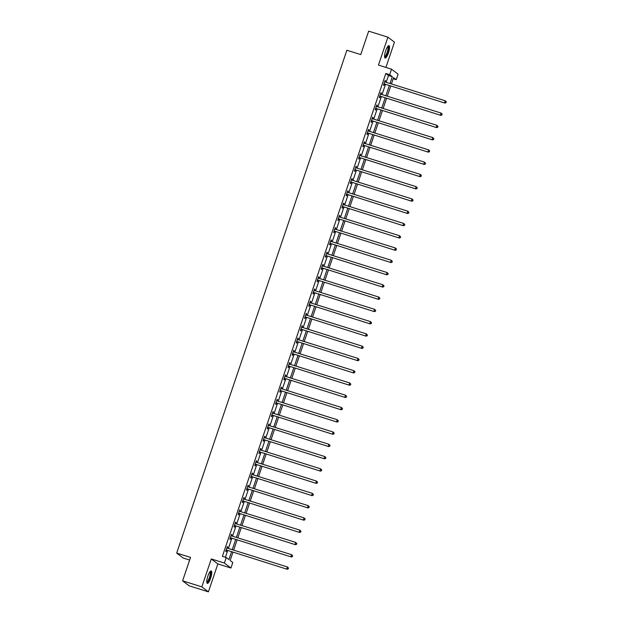 <?xml version="1.0" encoding="UTF-8"?>
<svg xmlns="http://www.w3.org/2000/svg" width="623" height="623" viewBox="0 0 623 623"><rect width="100%" height="100%" fill="white"/><g stroke="black" fill="none" stroke-linecap="round" stroke-linejoin="round"><path stroke-width="0.93" d="M210.629 578.222A6.503 1.643 107.4 0 0 211.189 570.964A6.503 1.643 107.4 0 0 207.864 576.111A6.503 1.643 107.4 0 0 207.303 583.369A6.503 1.643 107.4 0 0 210.629 578.222M388.441 52.908A6.503 1.643 107.4 0 0 389.001 45.65A6.503 1.643 107.4 0 0 385.676 50.806A6.503 1.643 107.4 0 0 385.115 58.064A6.503 1.643 107.4 0 0 388.441 52.908M232.924 552.274L230.136 560.505L232.8 562.522L230.938 568.028L224.373 563.044L226.242 557.538L228.898 559.555L231.515 551.83M217.855 563.932L211.29 558.948L201.844 586.858L182.601 580.838L189.158 585.83L208.401 591.85L217.855 563.932L230.938 568.028M189.633 560.061L183.24 558.052L176.683 553.068L346.879 50.245L360.733 54.583L368.66 31.15L387.903 37.17L378.457 65.088L391.54 69.184L398.097 74.176L396.236 79.682L393.572 77.657L391.446 83.949M385.91 67.424L394.46 42.162L387.903 37.17M393.206 78.732L396.236 79.682M201.844 586.858L208.401 591.85M386.182 82.306L388.487 75.508L385.824 73.483L222.388 556.331L226.242 557.538M225.417 557.281L227.668 550.623M228.392 548.481L231.818 538.358M232.543 536.208L235.969 526.092M236.701 523.943L240.128 513.819M240.852 511.678L244.278 501.554M245.003 499.405L248.429 489.289M249.153 487.139L252.58 477.016M253.304 474.874L256.731 464.75M257.463 462.601L260.889 452.485M261.613 450.336L265.04 440.212M265.764 438.07L269.191 427.946M269.915 425.805L273.341 415.681M274.073 413.532L277.492 403.408M278.224 401.267L281.651 391.143M282.375 389.001L285.801 378.877M286.525 376.728L289.952 366.604M290.676 364.463L294.103 354.339M294.835 352.197L298.261 342.074M298.985 339.924L302.412 329.808M303.136 327.659L306.563 317.535M307.287 315.394L310.713 305.27M311.438 303.121L314.864 293.005M315.596 290.855L319.023 280.732M319.747 278.59L323.173 268.466M323.898 266.325L327.324 256.201M328.048 254.052L331.475 243.928M332.199 241.786L335.626 231.663M336.358 229.521L339.784 219.397M340.508 217.248L343.935 207.124M344.659 204.983L348.086 194.859M348.81 192.717L352.236 182.594M352.968 180.444L356.395 170.32M357.119 168.179L360.546 158.055M361.27 155.914L364.696 145.79M365.421 143.64L368.847 133.524M369.571 131.375L372.998 121.251M373.73 119.11L377.156 108.986M377.881 106.837L381.307 96.721M382.031 94.571L385.458 84.448M385.123 81.971L385.528 80.78L385.084 80.437L383.488 85.156L383.932 85.491L384.368 84.222M380.972 94.244L381.377 93.045L380.933 92.71L379.337 97.429L379.781 97.764L380.209 96.487M376.822 106.51L377.226 105.31L376.783 104.976L375.186 109.695L375.63 110.03L376.058 108.76M372.671 118.775L373.076 117.583L372.632 117.241L371.035 121.96L371.479 122.295L371.908 121.026M368.52 131.048L368.925 129.849L368.481 129.514L366.885 134.225L367.321 134.568L367.757 133.291M364.362 143.313L364.767 142.114L364.323 141.779L362.726 146.498L363.17 146.833L363.606 145.564M360.211 155.579L360.616 154.379L360.172 154.045L358.575 158.764L359.019 159.099L359.448 157.829M356.06 167.844L356.465 166.653L356.021 166.318L354.425 171.029L354.869 171.372L355.297 170.095M351.909 180.117L352.314 178.918L351.87 178.583L350.274 183.302L350.718 183.637L351.146 182.368M347.751 192.382L348.156 191.183L347.72 190.848L346.115 195.567L346.559 195.902L346.995 194.633M343.6 204.648L344.005 203.456L343.561 203.114L341.965 207.833L342.409 208.175L342.845 206.898M339.449 216.921L339.854 215.722L339.41 215.387L337.814 220.106L338.258 220.441L338.686 219.164M335.299 229.186L335.704 227.987L335.26 227.652L333.663 232.371L334.107 232.706L334.535 231.437M331.148 241.451L331.553 240.26L331.109 239.917L329.512 244.637L329.956 244.979L330.385 243.702M326.989 253.725L327.394 252.525L326.958 252.19L325.354 256.91L325.798 257.244L326.234 255.967M322.839 265.99L323.244 264.791L322.8 264.456L321.203 269.175L321.647 269.51L322.075 268.24M318.688 278.255L319.093 277.064L318.649 276.721L317.052 281.44L317.496 281.775L317.925 280.506M314.537 290.528L314.942 289.329L314.498 288.994L312.902 293.713L313.346 294.048L313.774 292.771M310.386 302.794L310.791 301.594L310.347 301.259L308.751 305.979L309.187 306.314L309.623 305.044M306.228 315.059L306.633 313.867L306.189 313.525L304.592 318.244L305.036 318.579L305.472 317.309M302.077 327.332L302.482 326.133L302.038 325.798L300.442 330.509L300.886 330.852L301.314 329.575M297.926 339.597L298.331 338.398L297.887 338.063L296.291 342.782L296.735 343.117L297.163 341.848M293.776 351.863L294.181 350.663L293.737 350.328L292.14 355.048L292.584 355.383L293.012 354.113M289.617 364.128L290.022 362.936L289.586 362.594L287.99 367.313L288.426 367.656L288.862 366.379M285.466 376.401L285.871 375.202L285.427 374.867L283.831 379.586L284.275 379.921L284.711 378.652M281.316 388.666L281.721 387.467L281.277 387.132L279.68 391.851L280.124 392.186L280.552 390.917M277.165 400.932L277.57 399.74L277.126 399.398L275.53 404.117L275.973 404.459L276.402 403.182M273.014 413.205L273.419 412.005L272.975 411.671L271.379 416.39L271.823 416.725L272.251 415.448M268.856 425.47L269.261 424.271L268.825 423.936L267.22 428.655L267.664 428.99L268.1 427.721M264.705 437.735L265.11 436.544L264.666 436.201L263.07 440.92L263.513 441.263L263.942 439.986M260.554 450.008L260.959 448.809L260.515 448.474L258.919 453.194L259.363 453.528L259.791 452.251M256.403 462.274L256.808 461.075L256.365 460.74L254.768 465.459L255.212 465.794L255.64 464.524M252.253 474.539L252.658 473.348L252.214 473.005L250.617 477.724L251.053 478.059L251.49 476.79M248.094 486.812L248.499 485.613L248.055 485.278L246.459 489.99L246.903 490.332L247.339 489.055M243.943 499.078L244.348 497.878L243.905 497.543L242.308 502.263L242.752 502.597L243.18 501.328M239.793 511.343L240.198 510.144L239.754 509.809L238.157 514.528L238.601 514.863L239.03 513.593M235.642 523.608L236.047 522.417L235.603 522.082L234.007 526.793L234.45 527.136L234.879 525.859M231.483 535.881L231.896 534.682L231.452 534.347L229.856 539.066L230.292 539.401L230.728 538.132M227.333 548.147L227.738 546.947L227.294 546.612L225.697 551.332L226.141 551.667L226.577 550.397M211.29 558.948L224.373 563.044M385.824 73.483L389.671 74.69L391.54 69.184M182.601 580.838L190.537 557.406L176.683 553.068M390.714 86.099L387.288 96.222M386.564 98.364L383.137 108.488M382.413 110.629L378.986 120.753M378.262 122.902L374.836 133.018M374.112 135.168L370.685 145.291M369.953 147.433L366.526 157.557M365.802 159.706L362.376 169.822M361.651 171.971L358.225 182.095M357.501 184.237L354.074 194.36M353.342 196.51L349.916 206.626M349.192 208.775L345.765 218.899M345.041 221.04L341.614 231.164M340.89 233.306L337.464 243.429M336.739 245.579L333.313 255.703M332.581 257.844L329.154 267.968M328.43 270.109L325.004 280.233M324.279 282.383L320.853 292.506M320.129 294.648L316.702 304.772M315.978 306.913L312.551 317.037M311.819 319.186L308.393 329.302M307.669 331.452L304.242 341.575M303.518 343.717L300.091 353.841M299.367 355.99L295.941 366.106M295.209 368.255L291.782 378.379M291.058 380.521L287.631 390.644M286.907 392.786L283.481 402.91M282.756 405.059L279.33 415.183M278.606 417.324L275.179 427.448M274.447 429.59L271.021 439.713M270.296 441.863L266.87 451.987M266.146 454.128L262.719 464.252M261.995 466.393L258.568 476.517M257.844 478.666L254.418 488.782M253.686 490.932L250.259 501.056M249.535 503.197L246.108 513.321M245.384 515.47L241.958 525.586M241.233 527.736L237.807 537.859M237.075 540.001L233.656 550.125M390.029 83.513L392.334 76.715L389.671 74.69M232.239 549.681L235.665 539.565M236.397 537.415L239.816 527.292M240.548 525.15L243.975 515.026M244.699 512.877L248.125 502.761M248.85 500.612L252.276 490.488M253 488.346L256.427 478.223M257.159 476.073L260.585 465.957M261.31 463.808L264.736 453.684M265.46 451.543L268.887 441.419M269.611 439.277L273.038 429.154M273.762 427.004L277.188 416.88M277.92 414.739L281.347 404.615M282.071 402.474L285.498 392.35M286.222 390.2L289.648 380.077M290.373 377.935L293.799 367.811M294.531 365.67L297.95 355.546M298.682 353.397L302.108 343.281M302.833 341.131L306.259 331.008M306.983 328.866L310.41 318.742M311.134 316.593L314.56 306.477M315.293 304.328L318.719 294.204M319.443 292.062L322.87 281.939M323.594 279.789L327.02 269.673M327.745 267.524L331.171 257.4M331.895 255.259L335.322 245.135M336.054 242.993L339.48 232.87M340.205 230.72L343.631 220.597M344.355 218.455L347.782 208.331M348.506 206.19L351.933 196.066M352.665 193.917L356.083 183.793M356.815 181.651L360.242 171.527M360.966 169.386L364.393 159.262M365.117 157.113L368.543 146.997M369.268 144.847L372.694 134.724M373.426 132.582L376.853 122.458M377.577 120.309L381.003 110.193M381.728 108.044L385.154 97.92M385.878 95.778L389.305 85.655M388.487 75.508L392.334 76.715M385.03 80.616L385.528 80.78M380.871 92.889L381.377 93.045M376.72 105.155L377.226 105.31M372.57 117.42L373.076 117.583M368.419 129.693L368.925 129.849M364.268 141.958L364.767 142.114M360.11 154.224L360.616 154.379M355.959 166.497L356.465 166.653M351.808 178.762L352.314 178.918M347.657 191.027L348.156 191.183M343.507 203.293L344.005 203.456M339.348 215.566L339.854 215.722M335.197 227.831L335.704 227.987M331.047 240.096L331.553 240.26M326.896 252.37L327.394 252.525M322.737 264.635L323.244 264.791M318.587 276.9L319.093 277.064M314.436 289.173L314.942 289.329M310.285 301.439L310.791 301.594M306.134 313.704L306.633 313.867M301.976 325.977L302.482 326.133M297.825 338.242L298.331 338.398M293.674 350.508L294.181 350.663M289.524 362.781L290.022 362.936M285.373 375.046L285.871 375.202M281.214 387.311L281.721 387.467M277.064 399.577L277.57 399.74M272.913 411.85L273.419 412.005M268.762 424.115L269.261 424.271M264.611 436.38L265.11 436.544M260.453 448.653L260.959 448.809M256.302 460.919L256.808 461.075M252.151 473.184L252.658 473.348M248.001 485.457L248.499 485.613M243.842 497.722L244.348 497.878M239.691 509.988L240.198 510.144M235.541 522.261L236.047 522.417M231.39 534.526L231.896 534.682M227.239 546.792L227.738 546.947M384.36 83.91L444.986 103.083L384.36 83.91A0.833 0.802 -52.7 0 0 384.048 83.871L383.924 83.887M445.873 102.569L444.542 102.748L445.211 100.778L446.317 101.923L445.873 102.569L446.317 101.923M384.656 81.714L384.757 81.792A0.833 0.802 -52.7 0 0 385.022 81.94L445.211 100.778L446.146 101.783M384.804 84.245A0.833 0.802 -52.7 0 0 384.492 84.214L383.791 84.269M444.986 103.083L446.052 102.709M387.911 46.289A5.623 1.417 -72.6 0 1 388.215 50.549A5.623 1.417 -72.6 0 1 385.481 56.716A5.623 1.417 -72.6 0 1 384.586 56.919M384.562 56.529A5.21 1.316 107.4 0 0 385.17 56.218A5.21 1.316 107.4 0 0 387.584 50.985A5.21 1.316 107.4 0 0 387.67 46.6M384.827 57.814A6.456 1.628 107.4 0 0 385.341 57.464A6.456 1.628 107.4 0 0 388.222 51.374A6.456 1.628 107.4 0 0 388.62 45.689M210.107 571.603A5.623 1.417 -72.6 0 1 209.826 577.887A5.623 1.417 -72.6 0 1 206.774 582.232M206.758 581.835A5.21 1.316 107.4 0 0 209.359 577.692A5.21 1.316 107.4 0 0 209.865 571.906M207.015 583.128A6.456 1.628 107.4 0 0 210.006 578.019A6.456 1.628 107.4 0 0 210.815 571.003M380.201 96.176L440.835 115.348L380.201 96.176A0.833 0.802 -52.7 0 0 379.898 96.144L379.773 96.152M441.723 114.842L440.391 115.014L441.053 113.051L442.166 114.188L441.723 114.842L442.166 114.188M380.505 93.98L380.598 94.065A0.833 0.802 -52.7 0 0 380.871 94.205L441.053 113.051L441.987 114.056M380.645 96.51A0.833 0.802 -52.7 0 0 380.341 96.479L379.641 96.542M440.835 115.348L441.902 114.975M376.051 108.441L436.684 127.622L376.051 108.441A0.833 0.802 -52.7 0 0 375.747 108.41L375.614 108.418M437.572 127.108L436.24 127.279L436.902 125.316L438.016 126.453L437.572 127.108L438.016 126.453M376.354 106.245L376.448 106.331A0.833 0.802 -52.7 0 0 376.72 106.478L436.902 125.316L437.837 126.321M376.494 108.776A0.833 0.802 -52.7 0 0 376.191 108.745L375.49 108.807M436.684 127.622L437.751 127.24M371.9 120.714L432.526 139.887L371.9 120.714A0.833 0.802 -52.7 0 0 371.596 120.675L371.464 120.691M433.421 139.373L432.089 139.552L432.751 137.582L433.865 138.727L433.421 139.373L433.865 138.727M372.204 118.518L372.297 118.596A0.833 0.802 -52.7 0 0 372.562 118.744L432.751 137.582L433.686 138.586M372.344 121.049A0.833 0.802 -52.7 0 0 372.04 121.018L371.331 121.072M432.526 139.887L433.592 139.513M367.749 132.979L428.375 152.152L367.749 132.979A0.833 0.802 -52.7 0 0 367.438 132.948L367.313 132.956M429.263 151.646L427.931 151.817L428.601 149.855L429.706 150.992L429.263 151.646L429.706 150.992M368.045 130.783L368.146 130.869A0.833 0.802 -52.7 0 0 368.411 131.009L428.601 149.855L429.535 150.859M368.193 133.314A0.833 0.802 -52.7 0 0 367.882 133.283L367.181 133.345M428.375 152.152L429.442 151.778M363.598 145.245L424.224 164.425L363.598 145.245A0.833 0.802 -52.7 0 0 363.287 145.214L363.162 145.221M425.112 163.911L423.78 164.083L424.45 162.12L425.556 163.257L425.112 163.911L425.556 163.257M363.894 143.049L363.996 143.134A0.833 0.802 -52.7 0 0 364.26 143.282L424.45 162.12L425.377 163.125M364.034 145.58A0.833 0.802 -52.7 0 0 363.731 145.548L363.03 145.611M424.224 164.425L425.291 164.044M359.44 157.51L420.073 176.691L359.44 157.51A0.833 0.802 -52.7 0 0 359.136 157.479L359.004 157.494M420.961 176.177L419.629 176.356L420.291 174.385L421.405 175.522L420.961 176.177L421.405 175.522M359.744 155.322L359.837 155.4A0.833 0.802 -52.7 0 0 360.11 155.548L420.291 174.385L421.226 175.39M359.884 157.853A0.833 0.802 -52.7 0 0 359.58 157.814L358.879 157.876M420.073 176.691L421.14 176.309M355.289 169.783L415.923 188.956L355.289 169.783A0.833 0.802 -52.7 0 0 354.985 169.752L354.853 169.76M416.81 188.442L415.479 188.621L416.141 186.659L417.254 187.796L416.81 188.442L417.254 187.796M355.593 167.587L355.686 167.665A0.833 0.802 -52.7 0 0 355.959 167.813L416.141 186.659L417.075 187.655M355.733 170.118A0.833 0.802 -52.7 0 0 355.429 170.087L354.721 170.149M415.923 188.956L416.989 188.582M351.138 182.048L411.764 201.229L351.138 182.048A0.833 0.802 -52.7 0 0 350.835 182.017L350.702 182.025M412.66 200.715L411.32 200.886L411.99 198.924L413.104 200.061L412.66 200.715L413.104 200.061M351.434 179.852L351.536 179.938A0.833 0.802 -52.7 0 0 351.8 180.086L411.99 198.924L412.924 199.928M351.582 182.383A0.833 0.802 -52.7 0 0 351.271 182.352L350.57 182.414M411.764 201.229L412.831 200.847M346.988 194.314L407.613 213.494L346.988 194.314A0.833 0.802 -52.7 0 0 346.676 194.283L346.552 194.298M408.501 212.98L407.169 213.159L407.839 211.189L408.945 212.326L408.501 212.98L408.945 212.326M347.284 192.125L347.385 192.203A0.833 0.802 -52.7 0 0 347.65 192.351L407.839 211.189L408.774 212.194M347.432 194.656A0.833 0.802 -52.7 0 0 347.12 194.617L346.419 194.68M407.613 213.494L408.68 213.113M342.829 206.587L403.463 225.76L342.829 206.587A0.833 0.802 -52.7 0 0 342.525 206.548L342.401 206.563M404.35 225.246L403.019 225.425L403.681 223.455L404.794 224.599L404.35 225.246L404.794 224.599M343.133 204.391L343.234 204.469A0.833 0.802 -52.7 0 0 343.499 204.617L403.681 223.455L404.615 224.459M343.273 206.922A0.833 0.802 -52.7 0 0 342.969 206.891L342.268 206.953M403.463 225.76L404.529 225.386M338.678 218.852L399.312 238.033L338.678 218.852A0.833 0.802 -52.7 0 0 338.375 218.821L338.242 218.829M400.2 237.519L398.868 237.69L399.53 235.728L400.644 236.865L400.2 237.519L400.644 236.865M339.255 216.851L339.076 216.742A0.833 0.802 -52.7 0 0 339.348 216.89L399.53 235.728L400.464 236.732M339.122 219.187A0.833 0.802 -52.7 0 0 338.819 219.156L338.118 219.218M399.312 238.033L400.379 237.651M334.528 231.117L395.161 250.298L334.528 231.117A0.833 0.802 -52.7 0 0 334.224 231.086L334.092 231.094M396.049 249.784L394.717 249.963L395.379 247.993L396.493 249.13L396.049 249.784L396.493 249.13M335.096 229.116L334.925 229.007A0.833 0.802 -52.7 0 0 335.197 229.155L395.379 247.993L396.314 248.998M334.972 231.46A0.833 0.802 -52.7 0 0 334.668 231.421L333.959 231.483M395.161 250.298L396.228 249.916M330.377 243.391L391.003 262.563L330.377 243.391A0.833 0.802 -52.7 0 0 330.065 243.352L329.941 243.367M391.898 262.049L390.559 262.228L391.228 260.258L392.342 261.403L391.898 262.049L392.342 261.403M330.673 241.194L330.774 241.272A0.833 0.802 -52.7 0 0 331.039 241.42L391.228 260.258L392.163 261.263M330.821 243.725A0.833 0.802 -52.7 0 0 330.509 243.694L329.808 243.749M391.003 262.563L392.069 262.19M326.226 255.656L386.852 274.829L326.226 255.656A0.833 0.802 -52.7 0 0 325.915 255.625L325.79 255.632M387.74 274.322L386.408 274.494L387.078 272.531L388.184 273.668L387.74 274.322L388.184 273.668M326.795 253.654L326.623 253.545A0.833 0.802 -52.7 0 0 326.888 253.686L387.078 272.531L388.012 273.536M326.67 255.991A0.833 0.802 -52.7 0 0 326.359 255.96L325.658 256.022M386.852 274.829L387.919 274.455M322.068 267.921L382.701 287.102L322.068 267.921A0.833 0.802 -52.7 0 0 321.764 267.89L321.639 267.898M383.589 286.588L382.257 286.759L382.919 284.797L384.033 285.934L383.589 286.588L384.033 285.934M322.644 265.92L322.465 265.811A0.833 0.802 -52.7 0 0 322.737 265.959L382.919 284.797L383.854 285.801M322.512 268.264A0.833 0.802 -52.7 0 0 322.208 268.225L321.507 268.287M382.701 287.102L383.768 286.72M317.917 280.194L378.55 299.367L317.917 280.194A0.833 0.802 -52.7 0 0 317.613 280.155L317.481 280.171M379.438 298.853L378.106 299.032L378.768 297.062L379.882 298.207L379.438 298.853L379.882 298.207M318.221 277.998L318.314 278.076A0.833 0.802 -52.7 0 0 318.587 278.224L378.768 297.062L379.703 298.067M318.361 280.529A0.833 0.802 -52.7 0 0 318.057 280.498L317.356 280.552M378.55 299.367L379.617 298.993M313.766 292.46L374.392 311.632L313.766 292.46A0.833 0.802 -52.7 0 0 313.462 292.428L313.33 292.436M375.287 311.126L373.956 311.298L374.618 309.335L375.731 310.472L375.287 311.126L375.731 310.472M314.07 290.263L314.163 290.349A0.833 0.802 -52.7 0 0 314.428 290.489L374.618 309.335L375.552 310.34M314.21 292.794A0.833 0.802 -52.7 0 0 313.906 292.763L313.198 292.826M374.392 311.632L375.459 311.259M309.615 304.725L370.241 323.905L309.615 304.725A0.833 0.802 -52.7 0 0 309.304 304.694L309.179 304.702M371.129 323.392L369.797 323.563L370.467 321.6L371.573 322.737L371.129 323.392L371.573 322.737M309.911 302.529L310.013 302.614A0.833 0.802 -52.7 0 0 310.277 302.762L370.467 321.6L371.401 322.605M310.059 305.06A0.833 0.802 -52.7 0 0 309.748 305.029L309.047 305.091M370.241 323.905L371.308 323.524M305.465 316.99L366.09 336.171L305.465 316.99A0.833 0.802 -52.7 0 0 305.153 316.959L305.029 316.975M366.978 335.657L365.646 335.836L366.316 333.866L367.422 335.01L366.978 335.657L367.422 335.01M305.761 314.802L305.862 314.88A0.833 0.802 -52.7 0 0 306.127 315.028L366.316 333.866L367.243 334.87M305.901 317.333A0.833 0.802 -52.7 0 0 305.597 317.302L304.896 317.356M366.09 336.171L367.157 335.789M301.306 329.263L361.94 348.436L301.306 329.263A0.833 0.802 -52.7 0 0 301.002 329.232L300.87 329.24M362.827 347.922L361.496 348.101L362.158 346.139L363.271 347.276L362.827 347.922L363.271 347.276M301.61 327.067L301.703 327.153A0.833 0.802 -52.7 0 0 301.976 327.293L362.158 346.139L363.092 347.143M301.75 329.598A0.833 0.802 -52.7 0 0 301.446 329.567L300.745 329.629M361.94 348.436L363.007 348.062M297.155 341.529L357.789 360.709L297.155 341.529A0.833 0.802 -52.7 0 0 296.852 341.497L296.719 341.505M358.677 360.195L357.345 360.367L358.007 358.404L359.121 359.541L358.677 360.195L359.121 359.541M297.459 339.333L297.553 339.418A0.833 0.802 -52.7 0 0 297.825 339.566L358.007 358.404L358.941 359.409M297.599 341.863A0.833 0.802 -52.7 0 0 297.296 341.832L296.587 341.895M357.789 360.709L358.856 360.328M293.005 353.794L353.63 372.975L293.005 353.794A0.833 0.802 -52.7 0 0 292.701 353.763L292.569 353.778M354.526 372.461L353.186 372.64L353.856 370.669L354.97 371.806L354.526 372.461L354.97 371.806M293.301 351.606L293.402 351.684A0.833 0.802 -52.7 0 0 293.667 351.831L353.856 370.669L354.791 371.674M293.449 354.137A0.833 0.802 -52.7 0 0 293.137 354.098L292.436 354.16M353.63 372.975L354.697 372.593M288.854 366.067L349.48 385.24L288.854 366.067A0.833 0.802 -52.7 0 0 288.542 366.028L288.418 366.044M350.367 384.726L349.036 384.905L349.705 382.943L350.811 384.079L350.367 384.726L350.811 384.079M289.15 363.871L289.251 363.949A0.833 0.802 -52.7 0 0 289.516 364.097L349.705 382.943L350.64 383.939M289.298 366.402A0.833 0.802 -52.7 0 0 288.986 366.371L288.285 366.433M349.48 385.24L350.547 384.866M284.695 378.332L345.329 397.513L284.695 378.332A0.833 0.802 -52.7 0 0 284.392 378.301L284.267 378.309M346.217 396.999L344.885 397.17L345.547 395.208L346.661 396.345L346.217 396.999L346.661 396.345M284.999 376.136L285.1 376.222A0.833 0.802 -52.7 0 0 285.365 376.37L345.547 395.208L346.481 396.212M285.139 378.667A0.833 0.802 -52.7 0 0 284.836 378.636L284.135 378.698M345.329 397.513L346.396 397.131M280.545 390.598L341.178 409.778L280.545 390.598A0.833 0.802 -52.7 0 0 280.241 390.566L280.109 390.582M342.066 409.264L340.734 409.443L341.396 407.473L342.51 408.61L342.066 409.264L342.51 408.61M280.848 388.409L280.942 388.487A0.833 0.802 -52.7 0 0 281.214 388.635L341.396 407.473L342.331 408.478M280.989 390.94A0.833 0.802 -52.7 0 0 280.685 390.901L279.984 390.964M341.178 409.778L342.245 409.397M276.394 402.871L337.027 422.044L276.394 402.871A0.833 0.802 -52.7 0 0 276.09 402.832L275.958 402.847M337.915 421.53L336.584 421.709L337.245 419.738L338.359 420.883L337.915 421.53L338.359 420.883M276.698 400.675L276.791 400.753A0.833 0.802 -52.7 0 0 277.064 400.9L337.245 419.738L338.18 420.743M276.838 403.206A0.833 0.802 -52.7 0 0 276.534 403.174L275.825 403.229M337.027 422.044L338.094 421.67M272.243 415.136L332.869 434.309L272.243 415.136A0.833 0.802 -52.7 0 0 271.932 415.105L271.807 415.113M333.764 433.803L332.425 433.974L333.095 432.012L334.208 433.149L333.764 433.803L334.208 433.149M272.539 412.94L272.64 413.026A0.833 0.802 -52.7 0 0 272.905 413.174L333.095 432.012L334.029 433.016M272.687 415.471A0.833 0.802 -52.7 0 0 272.376 415.44L271.675 415.502M332.869 434.309L333.936 433.935M268.092 427.401L328.718 446.582L268.092 427.401A0.833 0.802 -52.7 0 0 267.781 427.37L267.656 427.378M329.606 446.068L328.274 446.247L328.944 444.277L330.05 445.414L329.606 446.068L330.05 445.414M268.661 425.4L268.49 425.291A0.833 0.802 -52.7 0 0 268.754 425.439L328.944 444.277L329.879 445.281M268.536 427.744A0.833 0.802 -52.7 0 0 268.225 427.705L267.524 427.767M328.718 446.582L329.785 446.2M263.934 439.674L324.567 458.847L263.934 439.674A0.833 0.802 -52.7 0 0 263.63 439.636L263.506 439.651M325.455 458.333L324.124 458.512L324.785 456.542L325.899 457.687L325.455 458.333L325.899 457.687M264.51 437.665L264.331 437.556A0.833 0.802 -52.7 0 0 264.604 437.704L324.785 456.542L325.72 457.547M264.378 440.009A0.833 0.802 -52.7 0 0 264.074 439.978L263.373 440.033M324.567 458.847L325.634 458.473M259.783 451.94L320.417 471.113L259.783 451.94A0.833 0.802 -52.7 0 0 259.48 451.909L259.347 451.916M321.304 470.606L319.973 470.778L320.635 468.815L321.748 469.952L321.304 470.606L321.748 469.952M260.359 449.938L260.18 449.829A0.833 0.802 -52.7 0 0 260.453 449.97L320.635 468.815L321.569 469.82M260.227 452.275A0.833 0.802 -52.7 0 0 259.923 452.243L259.223 452.306M320.417 471.113L321.484 470.739M255.632 464.205L316.258 483.386L255.632 464.205A0.833 0.802 -52.7 0 0 255.329 464.174L255.196 464.182M317.154 482.872L315.822 483.043L316.484 481.081L317.598 482.218L317.154 482.872L317.598 482.218M256.201 462.204L256.03 462.095A0.833 0.802 -52.7 0 0 256.294 462.243L316.484 481.081L317.419 482.085M256.076 464.548A0.833 0.802 -52.7 0 0 255.773 464.509L255.064 464.571M316.258 483.386L317.325 483.004M251.482 476.478L312.107 495.651L251.482 476.478A0.833 0.802 -52.7 0 0 251.17 476.439L251.046 476.455M313.003 495.137L311.664 495.316L312.333 493.346L313.439 494.491L313.003 495.137L313.439 494.491M251.778 474.282L251.879 474.36A0.833 0.802 -52.7 0 0 252.144 474.508L312.333 493.346L313.268 494.351M251.926 476.813A0.833 0.802 -52.7 0 0 251.614 476.782L250.913 476.836M312.107 495.651L313.174 495.277M247.331 488.744L307.957 507.916L247.331 488.744A0.833 0.802 -52.7 0 0 247.02 488.712L246.895 488.72M308.844 507.41L307.513 507.581L308.183 505.619L309.288 506.756L308.844 507.41L309.288 506.756M247.627 486.547L247.728 486.633A0.833 0.802 -52.7 0 0 247.993 486.773L308.183 505.619L309.109 506.624M247.767 489.078A0.833 0.802 -52.7 0 0 247.463 489.047L246.763 489.11M307.957 507.916L309.024 507.543M243.172 501.009L303.806 520.189L243.172 501.009A0.833 0.802 -52.7 0 0 242.869 500.978L242.736 500.985M304.694 519.675L303.362 519.847L304.024 517.884L305.138 519.021L304.694 519.675L305.138 519.021M243.476 498.813L243.57 498.898A0.833 0.802 -52.7 0 0 243.842 499.046L304.024 517.884L304.959 518.889M243.616 501.344A0.833 0.802 -52.7 0 0 243.313 501.313L242.612 501.375M303.806 520.189L304.873 519.808M239.022 513.274L299.655 532.455L239.022 513.274A0.833 0.802 -52.7 0 0 238.718 513.243L238.586 513.259M300.543 531.941L299.211 532.12L299.873 530.15L300.987 531.287L300.543 531.941L300.987 531.287M239.325 511.086L239.419 511.164A0.833 0.802 -52.7 0 0 239.691 511.312L299.873 530.15L300.808 531.154M239.466 513.617A0.833 0.802 -52.7 0 0 239.162 513.586L238.453 513.64M299.655 532.455L300.722 532.073M234.871 525.547L295.497 544.72L234.871 525.547A0.833 0.802 -52.7 0 0 234.567 525.516L234.435 525.524M296.392 544.206L295.053 544.385L295.723 542.423L296.836 543.56L296.392 544.206L296.836 543.56M235.167 523.351L235.268 523.429A0.833 0.802 -52.7 0 0 235.533 523.577L295.723 542.423L296.657 543.42M235.315 525.882A0.833 0.802 -52.7 0 0 235.003 525.851L234.303 525.913M295.497 544.72L296.564 544.346M230.72 537.813L291.346 556.993L230.72 537.813A0.833 0.802 -52.7 0 0 230.409 537.781L230.284 537.789M292.234 556.479L290.902 556.65L291.572 554.688L292.678 555.825L292.234 556.479L292.678 555.825M231.016 535.616L231.117 535.702A0.833 0.802 -52.7 0 0 231.382 535.85L291.572 554.688L292.506 555.693M231.164 538.147A0.833 0.802 -52.7 0 0 230.853 538.116L230.152 538.179M291.346 556.993L292.413 556.612M226.57 550.078L287.195 569.258L226.57 550.078A0.833 0.802 -52.7 0 0 226.258 550.047L226.133 550.062M288.083 568.744L286.751 568.924L287.413 566.953L288.527 568.09L288.083 568.744L288.527 568.09M226.865 547.89L226.967 547.967A0.833 0.802 -52.7 0 0 227.231 548.115L287.413 566.953L288.348 567.958M227.006 550.42A0.833 0.802 -52.7 0 0 226.702 550.382L226.001 550.444M287.195 569.258L288.262 568.877M384.048 83.871L384.492 84.214M379.898 96.144L380.341 96.479M375.747 108.41L376.191 108.745M371.596 120.675L372.04 121.018M367.438 132.948L367.882 133.283M363.287 145.214L363.731 145.548M359.136 157.479L359.58 157.814M354.985 169.752L355.429 170.087M350.835 182.017L351.271 182.352M346.676 194.283L347.12 194.617M342.525 206.548L342.969 206.891M338.375 218.821L338.819 219.156M334.224 231.086L334.668 231.421M330.065 243.352L330.509 243.694M325.915 255.625L326.359 255.96M321.764 267.89L322.208 268.225M317.613 280.155L318.057 280.498M313.462 292.428L313.906 292.763M309.304 304.694L309.748 305.029M305.153 316.959L305.597 317.302M301.002 329.232L301.446 329.567M296.852 341.497L297.296 341.832M292.701 353.763L293.137 354.098M288.542 366.028L288.986 366.371M284.392 378.301L284.836 378.636M280.241 390.566L280.685 390.901M276.09 402.832L276.534 403.174M271.932 415.105L272.376 415.44M267.781 427.37L268.225 427.705M263.63 439.636L264.074 439.978M259.48 451.909L259.923 452.243M255.329 464.174L255.773 464.509M251.17 476.439L251.614 476.782M247.02 488.712L247.463 489.047M242.869 500.978L243.313 501.313M238.718 513.243L239.162 513.586M234.567 525.516L235.003 525.851M230.409 537.781L230.853 538.116M226.258 550.047L226.702 550.382"/></g></svg>
